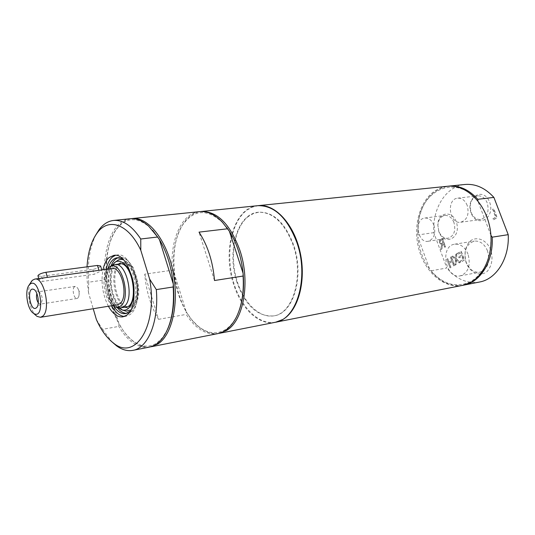 <?xml version="1.0" encoding="UTF-8"?>
<svg xmlns="http://www.w3.org/2000/svg" width="535" height="535" viewBox="0 0 535 535"><rect width="100%" height="100%" fill="white"/><g stroke="black" fill="none" stroke-linecap="round" stroke-linejoin="round"><path stroke-width="0.4" stroke-dasharray="2.67 2.01" d="M118.656 264.009L120.535 262.638C128.266 260.806 133.91 267.5 137.462 282.734C138.893 298.39 135.696 306.816 127.858 308.033L125.11 307.197M125.016 307.15C114.162 302.295 109.621 271.9 118.583 264.083M131.797 305.311C142.985 298.396 134.726 260.625 122.729 263.528C108.431 264.544 115.172 309.671 129.142 306.468L131.797 305.311M468.045 254.185C464.975 247.083 460.548 243.746 454.763 244.181C439.442 245.893 445.267 279.357 460.301 275.846C468.352 272.71 470.934 265.487 468.045 254.185M467.202 205.4C465.049 200.391 461.899 197.983 457.746 198.157C446.056 198.966 449.199 224.366 460.715 222.246C467.242 219.938 469.402 214.328 467.202 205.4M433.932 225.161C431.839 220.206 428.816 217.832 424.843 218.033C413.93 218.922 417.347 243.418 428.08 241.278C434.079 239.058 436.025 233.688 433.932 225.161M144.724 274.161L158.554 319.335C150.837 306.388 146.229 291.334 144.724 274.161L172.377 270.195L173.962 272.469C172.29 253.423 175.099 237.714 182.402 225.342C193.697 209.232 207.199 208.423 222.901 222.908L226.532 227.194M214.508 280.514L199.02 232.136M96.414 319.616L102.58 329.306L118.77 326.424L118.924 323.688C112.397 311.597 108.291 297.788 106.592 282.273L104.92 279.879L88.723 282.206L88.529 292.759L93.217 308.722M167.515 329.433L162.533 337.665L156.722 343.095C149.151 347.777 141.253 347.068 133.028 340.976C127.785 336.956 123.083 331.192 118.924 323.688L106.592 282.273C104.572 259.89 107.829 242.261 116.356 229.395C125.678 217.337 136.713 216.555 149.446 227.041L152.709 230.351M88.529 292.759L87.058 279.665L87.024 266.838M95.932 234.704C89.666 247.257 87.258 263.086 88.723 282.206M104.92 279.879C102.024 248.635 113.039 220.126 130.226 218.741M102.58 329.306L111.949 341.865M149.405 347.101C138.217 348.579 128.005 341.684 118.77 326.424M108.404 306.254C102.613 294.698 100.794 282.54 102.954 269.8M124.441 316.419L126.079 316.312L129.711 314.734C145.66 305.111 133.937 250.908 116.918 255.008L115.319 255.382M106.164 269.359C103.984 282.079 105.796 294.203 111.594 305.732M150.335 346.894C144.838 347.589 139.341 345.884 133.864 341.758C107.395 323.294 97.009 253.797 116.924 228.398L121.311 223.516L123.953 221.503L127.47 219.684L131.182 218.675M199.495 211.653C181.639 213.111 169.776 240.396 172.377 270.195M239.031 310.868L236.818 316.031C233.668 322.297 229.803 326.865 225.222 329.721C216.113 334.89 206.831 333.492 197.375 325.541L191.517 319.435L186.254 311.825L186.18 314.413C195.589 328.831 206.102 335.238 217.718 333.639M218.561 333.452C211.579 334.382 204.745 331.981 198.05 326.256C174.31 306.943 165.783 249.865 182.843 224.466C187.564 217.029 193.402 212.736 200.351 211.586M173.962 272.469C175.527 287.262 179.62 300.382 186.254 311.825L173.962 272.469M275.197 322.304C259.094 325.735 241.365 308.889 233.762 284.687C221.885 250.38 233.955 207.333 257.77 205.687M158.554 319.335L186.18 314.413M237.012 282.5C226.425 251.985 237.172 213.766 258.231 212.248C272.883 211.84 284.493 222.727 293.046 244.903C304.147 275.712 293.187 313.463 273.719 315.897C257.75 316.987 245.518 305.853 237.012 282.5M248.655 216.274C235.206 226.298 229.896 253.269 236.022 277.204C242.021 301.192 258.746 318.766 274.234 315.797C293.702 313.363 304.676 275.625 293.575 244.829C285.015 222.66 273.412 211.78 258.753 212.194L253.516 213.512L248.655 216.274M463.042 285.269C450.925 286.887 440.191 282.079 430.849 270.83L446.819 267.988L433.791 232.651C432.186 208.51 446.05 186.08 464.975 184.475M433.791 232.651L417.741 234.959L418.189 222.968C421.72 201.862 431.738 189.604 448.243 186.193M417.741 234.959L418.203 223.255C421.393 188.995 456.857 173.835 478.002 201.427L477.949 200.993M490.943 235.326L478.002 201.427C485.365 210.817 489.645 222.058 490.836 235.166C491.611 257.649 484.73 273.224 470.178 281.891C455.158 288.285 441.622 283.971 429.565 268.951C422.904 259.796 419.012 249.143 417.895 236.985L429.565 268.951L430.849 270.83M462.487 285.382C444.404 288.953 425.345 272.649 419.019 249.684C412.538 226.78 419.554 200.525 435.537 190.487L441.402 187.645L447.675 186.247M479.547 282.019C467.236 283.918 456.322 279.237 446.819 267.988M453.927 222.426C451.854 217.564 448.832 215.244 444.859 215.451C440.693 216.387 438.366 219.684 437.877 225.329L438.82 231.26C440.907 236.196 443.976 238.536 448.036 238.269C454.041 236.075 456.007 230.799 453.927 222.426M438.874 231.735L437.797 224.947C438.051 210.536 454.884 210.275 457.097 225.001C459.578 239.687 443.589 245.271 438.874 231.735M487.245 202.946C485.111 198.037 481.961 195.676 477.808 195.857C471.174 198.077 468.941 203.581 471.114 212.375C473.261 217.37 476.458 219.738 480.718 219.49C487.245 217.217 489.418 211.7 487.245 202.946M471.101 212.91C465.002 197.368 483.486 186.133 489.599 202.096C495.751 218.133 476.845 228.739 471.101 212.91M487.539 250.895C484.489 243.927 480.076 240.67 474.298 241.104C466.052 244.12 463.357 251.209 466.212 262.364C469.275 269.479 473.783 272.756 479.748 272.195C487.806 269.085 490.401 261.983 487.539 250.895M492.835 209.218L495.878 217.163L492.862 218.875L493.27 219.938L497.189 217.725L493.731 208.703L492.655 209.245L495.698 217.19L492.675 218.895L493.083 219.965L497.008 217.745L493.551 208.73L492.655 209.245M458.796 256.78L459.177 257.81L462.079 256.232L463.29 259.488L460.18 261.174L460.568 262.217L464.52 260.07L461.25 251.289L457.311 253.463L457.692 254.499L460.795 252.787L461.692 255.195L458.615 256.807L458.997 257.843L461.899 256.258L463.109 259.522L460 261.207L460.388 262.244L464.34 260.104L461.063 251.323L457.131 253.49L457.512 254.526L460.615 252.821L461.511 255.222L458.615 256.807M450.156 267.848L450.978 267.406L449.407 263.153L452.249 261.602L453.827 265.862L454.656 265.413L451.426 256.706L450.604 257.161L451.868 260.572L449.026 262.123L447.768 258.726L446.952 259.174L449.975 267.881L450.791 267.433L449.219 263.187L452.068 261.628L453.647 265.895L454.476 265.447L451.246 256.74L450.423 257.195L451.687 260.599L448.845 262.157L447.588 258.759L446.772 259.207L449.975 267.881M456.937 253.67L455.981 254.199L455.76 258.432L452.984 255.85L452.088 256.339L455.633 259.562L455.318 265.052L456.268 264.537L456.495 260.231L459.351 262.872L460.247 262.384L456.622 259.087L456.756 253.697L455.8 254.225L455.579 258.459L452.797 255.884L451.908 256.372L455.445 259.595L455.138 265.086L456.087 264.571L456.315 260.264L459.164 262.906L460.067 262.417L456.442 259.121L456.756 253.697M440.92 249.511L441.97 248.915L442.632 244.395L443.562 243.866L444.832 247.297L445.648 246.842L442.452 238.215L439.509 240.462L439.509 242.736L441.703 244.535L440.74 249.537L441.79 248.942L442.452 244.428L443.381 243.893L444.652 247.33L445.461 246.869L442.271 238.242L439.322 240.489L439.329 242.763L441.522 244.569L440.74 249.537M466.206 262.932C463.825 254.52 464.922 247.424 469.503 241.653C476.13 235.607 486.449 239.399 490.729 249.758C493.176 258.412 492.013 265.621 487.238 271.372C480.383 277.237 470.285 273.044 466.206 262.932M443.207 242.91L441.228 243.499L440.385 242.342L440.345 240.984L442.01 239.673L443.207 242.91L441.589 243.632L440.205 242.375L440.165 241.011L441.83 239.7L443.027 242.937M275.451 322.251C258.004 325.454 239.299 305.625 232.591 278.768C225.75 251.958 231.622 221.731 246.688 210.335L252.145 207.192L258.03 205.661M111.721 265.728C105.188 275.525 108.866 300.122 117.974 307.578M118.248 264.123L117.372 264.484C106.01 269.172 111.507 305.96 123.745 307.117L124.682 307.21M130.058 311.196C140.972 302.041 135.335 264.303 122.221 258.739M108.23 267.794C104.947 281.517 106.88 294.464 114.029 306.629M37.998 275.953L41.509 276.314L92.809 269.386C97.203 268.543 99.798 267.413 100.6 265.975M100.139 270.182L101.857 270.208L101.282 270.844L94.247 274.254L42.947 281.363C40.647 281.53 39.389 281.109 39.175 280.106L39.583 279.29L45.863 277.578M119.325 307.759C107.923 306.695 101.811 273.017 111.708 265.995L112.959 265.166M112.47 305.592C104.338 299.64 101.001 277.311 107.04 269.239M117.412 304.789C107.435 307.264 100.419 276.12 109.454 269.727L111.996 268.563M30.569 282.828C26.469 290.465 29.218 308.849 35.37 314.954M74.519 286.76C71.657 288.806 73.95 299.259 77.087 298.463L77.822 298.122L78.846 296.35C79.501 293.374 79.08 290.558 77.582 287.904L75.281 286.399L74.519 286.76M38.273 302.91L40.292 304.121L41.001 303.773C43.034 299.239 42.399 295.253 39.082 291.816L37.697 292.11L36.861 293.494M130.747 309.952C135.897 305.819 138.09 297.881 137.334 286.158C135.382 271.887 130.687 263.08 123.237 259.729M116.202 261.314C111.594 265.955 109.688 273.699 110.484 284.546C112.196 297.774 116.556 306.421 123.552 310.494C122.602 311.163 112.216 302.489 110.678 284.466C109.501 271.847 113.453 262.986 116.189 261.327M126.695 313.343L127.832 313.236C135.375 310.755 138.766 301.767 138.017 286.292C136.706 270.175 127.404 255.964 119.499 257.435L118.375 257.669M110.959 266.076C109.053 271.312 108.411 277.464 109.046 284.546C110.056 293.875 112.758 301.519 117.145 307.471M41.509 276.314L42.947 281.363M92.809 269.386L94.247 274.254M149.446 227.041L148.676 226.171M122.863 316.867L126.079 316.312M113.681 255.422L116.918 255.008M165.362 333.552L164.88 334.609M133.028 340.976L133.864 341.758M116.356 229.395L116.924 228.398M222.901 222.908L222.313 222.132M197.375 325.541L198.05 326.256M182.402 225.342L182.843 224.466M236.818 316.031L236.477 316.941M273.719 315.897L274.234 315.797M258.231 212.248L258.753 212.194M428.08 241.278L448.036 238.269M424.843 218.033L444.859 215.451M438.62 230.685L438.646 231.073M437.877 225.329L437.797 224.947M460.715 222.246L480.718 219.49M457.746 198.157L477.808 195.857M460.301 275.846L479.748 272.195M454.763 244.181L474.298 241.104M117.239 257.73L119.499 257.435C122.568 257.134 125.531 258.331 128.38 261.033L133.034 267.266C137.308 278.541 139.194 287.469 138.692 294.029C136.886 305.686 133.268 312.092 127.832 313.236L125.591 313.617M123.745 307.117L127.31 307.959M117.372 264.484L120.535 262.638M38.734 278.554L39.175 280.106M126.668 306.876L129.142 306.468M120.241 263.855L122.729 263.528M75.281 286.399L38.44 291.749M77.087 298.463L40.292 304.121M78.846 296.35L79.494 291.936L77.582 287.904M39.082 291.816L33.886 289.488M40.887 303.867L36.594 307.612"/><path stroke-width="0.8" d="M227.656 228.766L199.02 232.136C207.727 245.465 212.89 261.595 214.508 280.514L243.084 276.053L243.097 273.311C241.399 257.081 236.818 243.057 229.354 231.227L222.313 222.132C214.843 214.441 207.239 210.944 199.495 211.653L132.125 218.547C147.894 216.621 166.365 239.366 172.852 270.79C179.479 302.168 172.424 334.77 157.972 343.938L150.335 346.894M93.217 308.722L96.414 319.616C101.182 330.289 106.913 338.133 113.594 343.156L116.53 345.831C122.04 349.837 127.517 351.341 132.961 350.345C148.128 348.004 159.049 321.294 156.314 289.602L149.639 279.089L140.785 250.233L140.752 238.998L157.644 237.012L159.45 239.6C166.826 252.132 171.441 266.952 173.293 284.058L173.186 286.967L156.314 289.602M152.709 230.351L159.45 239.6L173.293 284.058C174.885 302.068 172.959 317.195 167.515 329.433M87.024 266.838C87.914 252.406 91.284 241.124 97.136 232.992C108.364 217.07 128.534 223.824 140.785 250.233M140.752 238.998C132.105 225.904 123.037 219.718 113.554 220.453C108.05 221.095 103.255 224.132 99.156 229.568L95.932 234.704M113.554 220.453L130.226 218.741C136.325 218.16 142.477 220.634 148.676 226.171L157.644 237.012M111.949 341.865L116.53 345.831M149.639 279.089C158.173 325.213 135.515 361.479 113.594 343.156M173.186 286.967C174.45 306.762 171.681 322.638 164.88 334.609C160.574 341.718 155.411 345.877 149.405 347.101L132.961 350.345M102.954 269.8C104.171 264.143 106.238 260.043 109.16 257.495L113.681 255.422C130.66 251.316 142.404 305.659 126.487 315.282L122.863 316.867C117.593 317.449 112.778 313.911 108.404 306.254M115.319 255.382L112.383 257.081C109.454 259.629 107.381 263.722 106.164 269.359M111.594 305.732C115.426 312.487 119.706 316.051 124.441 316.419M131.182 218.675L132.125 218.547M226.532 227.194L229.354 231.227L243.097 273.311C244.334 287.449 242.977 299.974 239.031 310.868M200.351 211.586L201.207 211.479C217.25 211.151 230.124 224.025 239.82 250.099C250.688 281.744 243.626 320.993 226.379 330.53L218.561 333.452M151.278 346.733L217.718 333.639C225.335 332.048 231.588 326.484 236.477 316.941C241.853 305.779 244.06 292.15 243.084 276.053M201.207 211.479L257.77 205.687C274.174 205.279 287.195 217.504 296.818 242.375C309.344 277.043 297.005 319.502 275.197 322.304L219.41 333.305M448.243 186.193L448.805 186.133C459.351 185.25 469.008 189.644 477.782 199.301L493.899 197.402L508.217 234.664L492.193 237.165C493.598 261.14 480.477 282.299 463.604 285.162L463.042 285.269M448.805 186.133L464.975 184.475C475.515 183.592 485.158 187.905 493.899 197.402M477.949 200.993L477.782 199.301M258.03 205.661L447.675 186.247C465.055 184.261 483.874 201.22 489.378 225.181C495.035 249.089 486.041 274.696 469.911 282.781L462.487 285.382L275.451 322.251M508.217 234.664C509.561 258.271 496.413 279.143 479.547 282.019L463.604 285.162M492.193 237.165L490.943 235.326M258.291 205.634C275.07 203.648 294.029 224.031 300.162 252.446C306.441 280.815 298.336 310.648 282.861 319.455L275.712 322.204M117.974 307.578L122.007 309.925L123.311 310.173C130.841 311.096 136.004 297.313 133.322 282.594C130.801 267.841 121.458 257.803 114.891 262.304L111.721 265.728M124.682 307.21C140.324 308.468 132.834 258.345 118.248 264.123M114.029 306.629C117.025 310.915 120.228 313.269 123.645 313.684L125.591 313.617L130.058 311.196M122.221 258.739L117.239 257.73C113.213 258.412 110.21 261.769 108.23 267.794M101.784 269.961L100.6 265.975L97.464 265.447L45.936 272.288C41.402 273.131 38.734 274.274 37.931 275.732L37.998 275.953M45.863 277.578L100.139 270.182M112.959 265.166L114.791 264.584C126.721 261.689 135.007 299.68 123.886 306.615L121.244 307.772L119.325 307.759M107.04 269.239L110.391 266.336C121.88 260.385 131.643 299.038 120.368 306.227L116.523 307.391L112.47 305.592M99.851 270.222L111.996 268.563C121.96 266.136 128.902 297.935 119.646 303.8L117.412 304.789L40.479 317.295L42.573 316.292C51.22 310.293 44.131 276.675 34.775 279.089L32.394 280.273L30.569 282.828M29.786 284.359C40.239 275.331 46.124 321.408 33.498 313.329C27.292 309.725 24.369 290.184 29.251 284.928L29.786 284.359M36.393 307.806L36.213 307.946C30.134 312.38 26.315 286.82 33.424 289.281C37.838 290.311 40.205 305.084 36.393 307.806M35.37 314.954L37.015 316.372L40.479 317.295M36.861 293.494C36.052 296.825 36.52 299.961 38.273 302.91M123.237 259.729L120.99 259.388L118.83 259.756L114.891 262.304M122.007 309.925L126.113 311.189L130.747 309.952M118.375 257.669C115.212 258.686 112.738 261.488 110.959 266.076M117.145 307.471C119.914 311.009 122.829 312.948 125.885 313.303L126.695 313.343M98.915 270.349L97.464 265.447M45.936 272.288L47.388 277.371M97.136 232.992L99.156 229.568M37.931 275.732L38.734 278.554M121.244 307.772L126.668 306.876M114.791 264.584L120.241 263.855M116.523 307.391L119.847 307.826M110.391 266.336L113.44 264.945M34.775 279.089L46.271 277.525M33.498 313.329L37.015 316.372M29.251 284.928L31.725 280.989M33.886 289.488L33.424 289.281M36.594 307.612L36.213 307.946"/></g></svg>
